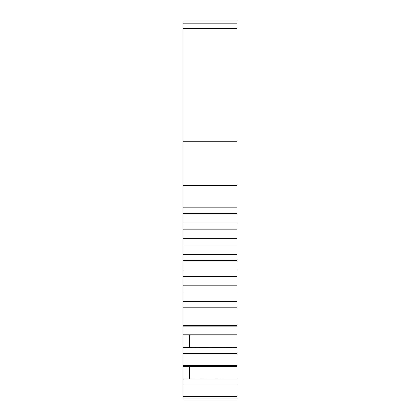 <?xml version="1.0" encoding="UTF-8"?>
<svg xmlns="http://www.w3.org/2000/svg" width="420" height="420" viewBox="0 0 420 420"><rect width="100%" height="100%" fill="white"/><g stroke="black" fill="none" stroke-linecap="round" stroke-linejoin="round"><path stroke-width="0.63" d="M228.753 399L230.696 399M183.015 304.689L183.015 301.544L236.985 301.544L236.985 334.997L183.015 334.997L183.015 304.689M183.015 301.544L183.015 285.826L236.985 285.826L236.985 301.544M183.015 285.826L183.015 270.107L236.985 270.107L236.985 285.826M183.015 270.107L183.015 254.389L236.985 254.389L236.985 270.107M183.015 254.389L183.015 238.67L236.985 238.67L236.985 254.389M183.015 238.67L183.015 222.952L236.985 222.952L236.985 238.67M183.015 222.952L183.015 207.233L236.985 207.233L236.985 222.952M183.015 207.233L183.015 21L236.985 21L236.985 207.233M236.985 21L183.015 21L236.985 21M183.015 213.523L236.985 213.523M183.015 229.241L236.985 229.241M183.015 244.96L236.985 244.96M183.015 260.678L236.985 260.678M183.015 276.397L236.985 276.397M183.015 292.115L236.985 292.115M183.015 307.834L236.985 307.834M183.015 334.268L236.985 334.268M183.015 384.872L236.985 384.872L236.985 399L183.015 399L183.015 334.997M183.015 347.477L189.304 347.477L189.304 334.997M183.015 347.639L236.985 347.639L236.985 366.371L183.015 366.371M189.304 347.477L236.985 347.639M183.015 353.498L236.985 353.498M183.015 365.636L236.985 365.636M183.015 378.851L189.304 378.851L189.304 366.371M183.015 379.013L236.985 379.013L236.985 384.872M189.304 378.851L236.985 379.013M191.41 399L228.59 399M189.304 399L213.932 399M236.985 347.477L236.985 334.997M236.985 378.851L236.985 366.371M183.015 28.345L236.985 28.345M183.015 141.278L236.985 141.278M183.015 185.64L236.985 185.64M183.015 325.343L236.985 325.343M183.015 326.156L236.985 326.156M183.015 396.669L236.985 396.669M236.985 23.751L183.015 23.751"/></g></svg>
